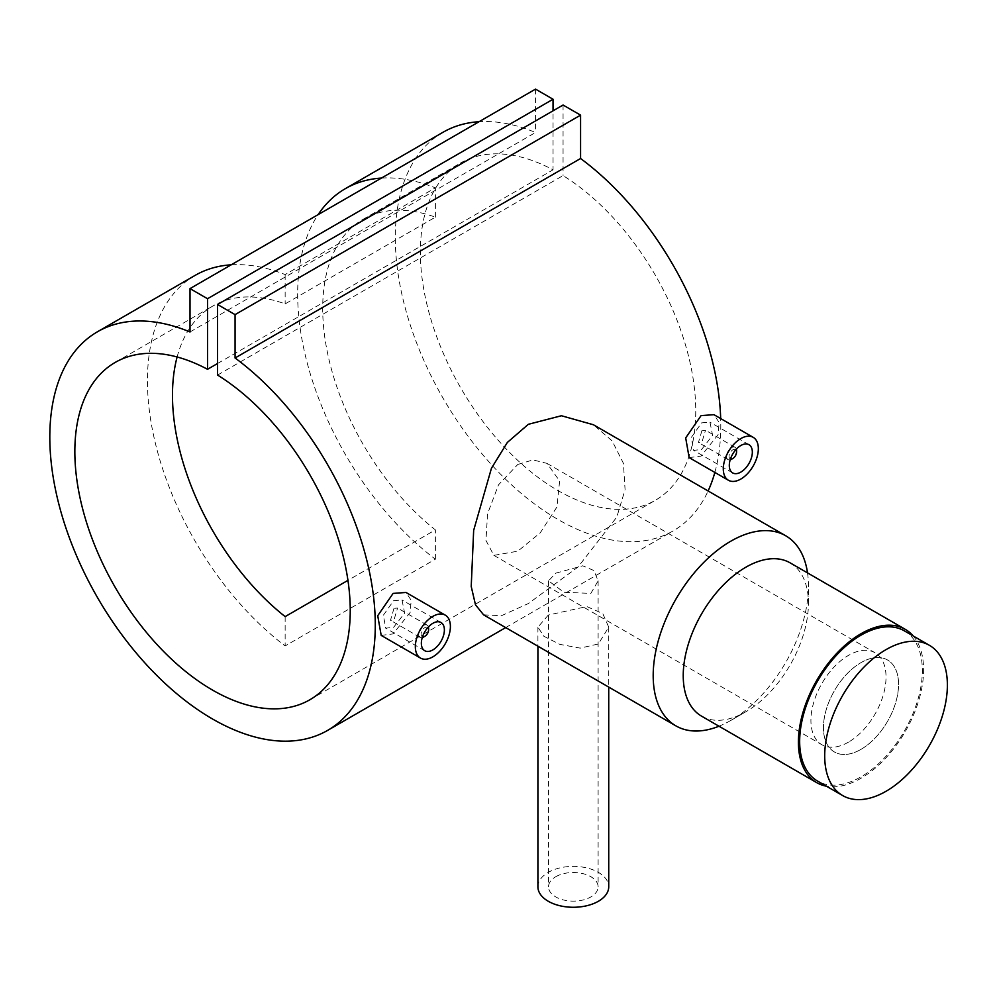<?xml version="1.0" encoding="UTF-8"?>
<svg xmlns="http://www.w3.org/2000/svg" width="996" height="996" viewBox="0 0 996 996"><rect width="100%" height="100%" fill="white"/><g stroke="black" fill="none" stroke-linecap="round" stroke-linejoin="round"><path stroke-width="0.75" stroke-dasharray="4.98 3.74" d="M861.005 749.353A53.112 30.664 -60 0 1 834.449 751.992A53.112 30.664 -60 0 1 826.307 709.426A53.112 30.664 -60 0 1 861.005 662.626A53.112 30.664 -60 0 1 887.561 659.999A53.112 30.664 -60 0 1 895.703 702.553A53.112 30.664 -60 0 1 861.005 749.353A53.112 30.664 -60 0 1 834.449 751.992A53.112 30.664 -60 0 1 826.307 709.426A53.112 30.664 -60 0 1 861.005 662.626A53.112 30.664 -60 0 1 887.561 659.999A53.112 30.664 -60 0 1 895.703 702.553A53.112 30.664 -60 0 1 861.005 749.353M848.48 742.132A53.112 30.664 -60 0 1 821.924 744.759A53.112 30.664 -60 0 1 813.782 702.205A53.112 30.664 -60 0 1 848.48 655.393A53.112 30.664 -60 0 1 875.036 652.766A53.112 30.664 -60 0 1 883.178 695.32A53.112 30.664 -60 0 1 848.48 742.132M904.38 630.866A86.752 50.086 -60 0 1 917.677 700.375A86.752 50.086 -60 0 1 861.005 776.818A86.752 50.086 -60 0 1 817.629 781.113M428.417 626.907A7.084 4.084 120 0 0 427.147 625.127A7.084 4.084 120 0 0 423.599 625.476A7.084 4.084 120 0 0 418.98 631.713A7.084 4.084 120 0 0 420.063 637.39A7.084 4.084 120 0 0 422.242 637.614M393.98 608.369L390.482 620.309L393.98 619.935L397.566 608.046L393.98 608.369M427.794 627.592A5.316 3.063 120 0 0 424.856 627.642A5.316 3.063 120 0 0 421.308 632.609A5.316 3.063 120 0 0 422.528 636.73M393.657 600.663L401.998 599.978L404.637 613.113L393.657 627.268L385.713 628.19L383.36 615.229L393.657 600.663M381.194 635.398L393.109 633.892L410.115 612.528L411.211 600.302L405.982 592.458M730.193 459.816A7.084 4.084 -60 0 1 728.014 459.592A7.084 4.084 -60 0 1 726.931 453.915A7.084 4.084 -60 0 1 731.562 447.677A7.084 4.084 -60 0 1 735.098 447.329A7.084 4.084 -60 0 1 736.38 449.109M701.943 430.583L698.433 442.51L701.943 442.137L705.517 430.247L701.943 430.583M730.479 458.932A5.316 3.063 -60 0 1 729.259 454.811A5.316 3.063 -60 0 1 732.807 449.843A5.316 3.063 -60 0 1 735.758 449.794M701.607 422.864L709.961 422.18L712.601 435.314L701.607 449.47L693.664 450.391L691.311 437.431L701.607 422.864M689.145 457.6L701.072 456.093L718.066 434.729L719.162 422.503L713.933 414.672M548.286 615.067L537.915 627.156L543.853 636.257L559.827 644.362L580.195 648.122L598.359 643.976L608.73 627.156L602.792 613.586L586.831 606.564L548.286 615.067M537.915 886.826A35.408 20.443 180 0 1 548.286 872.372A35.408 20.443 180 0 1 586.881 867.939A35.408 20.443 180 0 1 608.73 886.826M555.793 876.704A24.788 14.305 180 0 1 582.809 873.604A24.788 14.305 180 0 1 598.11 886.826A24.788 14.305 180 0 1 590.852 896.948A24.788 14.305 180 0 1 563.836 900.048A24.788 14.305 180 0 1 548.535 886.826A24.788 14.305 180 0 1 555.793 876.704M555.793 573.148L582.747 565.803L593.965 570.546L598.11 580.842L590.852 593.392L563.923 592.284L548.535 580.842L555.793 573.148M790.089 562.84A88.519 51.107 -60 0 1 808.428 603.364A88.519 51.107 -60 0 1 745.83 711.779A88.519 51.107 -60 0 1 701.57 716.161M807.519 572.899A109.759 63.371 -60 0 1 808.428 586.009A109.759 63.371 -60 0 1 730.815 720.444L745.83 711.779L730.803 720.444A109.759 63.371 -60 0 1 719 726.221M913.183 635.946A88.519 51.107 -60 0 1 916.146 708.355A88.519 51.107 -60 0 1 861.005 778.262A88.519 51.107 -60 0 1 826.431 786.205M483.62 614.856L501.461 615.702L528.341 603.551L577.979 567.073L616.798 517.086L625.077 489.634L623.421 463.327L612.167 440.929L593.392 424.744M517.783 464.472L532.972 459.915L546.966 463.364L559.628 480.968L556.926 507.026L540.305 532.76L517.783 551.199L493.854 555.357L485.973 540.492L487.554 513.812L498.523 484.815L517.783 464.472M381.443 178.072A230.151 132.879 60 0 1 435.377 187.846L285.142 274.572A230.151 132.879 -120 0 0 231.221 264.812M195.116 275.394A230.151 132.879 -120 0 0 155.476 443.693A230.151 132.879 -120 0 0 285.142 645.931L435.377 559.204A230.151 132.879 60 0 1 318.11 214.638M190.012 331.967L535.524 132.493A230.151 132.879 -120 0 0 479.088 121.699M442.983 132.294A230.151 132.879 -120 0 0 442.971 398.039A230.151 132.879 -120 0 0 673.122 530.918A230.151 132.879 -120 0 0 708.106 490.978M714.854 472.44A230.151 132.879 -120 0 0 720.681 418.557M177.114 356.979A194.743 112.436 60 0 1 212.82 306.058A194.743 112.436 60 0 1 285.142 303.892L435.377 217.165A194.743 112.436 -120 0 0 363.042 219.332A194.743 112.436 -120 0 0 328.904 359.245A194.743 112.436 -120 0 0 435.377 529.884L347.953 580.357M217.551 375.069L563.064 175.595A194.743 112.436 60 0 1 686.207 347.43A194.743 112.436 60 0 1 655.418 500.253A194.743 112.436 60 0 1 460.675 387.818A194.743 112.436 60 0 1 460.687 162.958A194.743 112.436 60 0 1 553.041 169.818L553.041 110.805M217.551 363.515L553.041 169.818M563.064 105.028L563.064 175.595M535.524 89.117L535.524 132.493M736.567 450.565A7.084 4.084 -60 0 1 731.562 459.243M423.599 637.042A7.084 4.084 120 0 0 428.616 628.364M435.377 559.204L435.377 529.884M435.377 217.165L435.377 187.846M285.142 274.572L285.142 303.892M285.142 616.611L285.142 645.931M493.854 555.357L821.924 744.759M546.966 463.364L875.036 652.766M420.063 637.39L390.482 620.309M441.016 622.5L401.998 599.978M728.014 459.592L698.433 442.51M748.967 444.702L709.961 422.18M537.915 627.156L537.915 646.205M598.11 580.842L598.11 886.826M505.682 627.592L673.122 530.918M309.905 699.74L655.418 500.253M115.175 362.432L212.82 306.058M363.042 219.332L460.687 162.958M808.428 603.364L808.428 586.009M548.535 580.842L548.535 886.826M608.73 627.156L608.73 687.091M732.683 472.913L693.664 450.391M735.098 447.329L705.517 430.247M424.719 650.712L385.713 628.19M427.147 625.127L397.566 608.046"/><path stroke-width="1.49" d="M886.042 791.272A86.752 50.086 -60 0 1 842.666 795.567A86.752 50.086 -60 0 1 829.369 726.059A86.752 50.086 -60 0 1 886.042 649.616A86.752 50.086 -60 0 1 929.417 645.321A86.752 50.086 -60 0 1 942.714 714.829A86.752 50.086 -60 0 1 886.042 791.272M842.666 795.567L817.629 781.113A86.752 50.086 -60 0 1 804.332 711.605A86.752 50.086 -60 0 1 861.005 635.162A86.752 50.086 -60 0 1 904.38 630.866L929.417 645.321M422.242 637.614A7.084 4.084 120 0 0 423.599 637.042L424.856 636.32A5.316 3.063 120 0 0 428.616 629.808A5.316 3.063 120 0 0 427.794 627.592M422.528 636.73A5.316 3.063 120 0 0 424.856 636.32L423.599 637.042M432.862 649.902A16.285 9.4 120 0 0 443.506 635.548A16.285 9.4 120 0 0 441.016 622.5A16.285 9.4 120 0 0 432.862 623.309A16.285 9.4 120 0 0 422.229 637.664A16.285 9.4 120 0 0 424.719 650.712A16.285 9.4 120 0 0 432.862 649.902M432.862 616.375A24.788 14.305 120 0 0 416.677 638.212A24.788 14.305 120 0 0 420.474 658.07A24.788 14.305 120 0 0 432.862 656.85A24.788 14.305 120 0 0 449.059 635A24.788 14.305 120 0 0 445.262 615.142A24.788 14.305 120 0 0 432.862 616.375M445.262 615.142L405.982 592.458L393.109 593.417L377.733 615.715L381.194 635.398L420.474 658.07M735.758 449.794A5.316 3.063 -60 0 1 736.567 452.01A5.316 3.063 -60 0 1 732.807 458.521L731.562 459.243A7.084 4.084 -60 0 1 730.193 459.816M731.562 459.243L732.807 458.521A5.316 3.063 -60 0 1 730.479 458.932M740.825 445.511A16.285 9.4 -60 0 1 748.967 444.702A16.285 9.4 -60 0 1 751.457 457.762A16.285 9.4 -60 0 1 740.825 472.104A16.285 9.4 -60 0 1 732.683 472.913A16.285 9.4 -60 0 1 730.18 459.866A16.285 9.4 -60 0 1 740.825 445.511M740.825 479.051A24.788 14.305 -60 0 1 728.425 480.271A24.788 14.305 -60 0 1 724.627 460.413A24.788 14.305 -60 0 1 740.825 438.576A24.788 14.305 -60 0 1 753.213 437.344A24.788 14.305 -60 0 1 757.01 457.201A24.788 14.305 -60 0 1 740.825 479.051M753.213 437.344L713.933 414.672L701.072 415.618L685.684 437.916L689.145 457.6L728.425 480.271M608.73 687.091L608.73 886.826A35.408 20.443 180 0 1 598.359 901.28A35.408 20.443 180 0 1 559.777 905.713A35.408 20.443 180 0 1 537.915 886.826L537.915 646.205M826.431 786.205A88.519 51.107 -60 0 1 816.745 782.657L701.57 716.161A88.519 51.107 -60 0 1 687.999 645.221A88.519 51.107 -60 0 1 745.83 567.222A88.519 51.107 -60 0 1 790.089 562.84L905.264 629.335A88.519 51.107 -60 0 1 913.183 635.946M719 726.221A109.759 63.371 -60 0 1 675.923 725.885A109.759 63.371 -60 0 1 659.103 637.926A109.759 63.371 -60 0 1 730.803 541.202A109.759 63.371 -60 0 1 785.695 535.761A109.759 63.371 -60 0 1 807.519 572.899M816.745 782.657A88.519 51.107 -60 0 1 803.174 711.717A88.519 51.107 -60 0 1 861.005 633.717A88.519 51.107 -60 0 1 905.264 629.335M785.695 535.761L593.392 424.744L561.42 415.743L528.341 424.308L507.35 442.448L491.464 468.207L473.66 530.382L471.22 586.47L475.49 604.821L483.62 614.856L675.923 725.885M231.221 264.812A230.151 132.879 -120 0 0 195.116 275.394L97.471 331.768A230.151 132.879 -120 0 0 97.471 597.525A230.151 132.879 -120 0 0 327.609 730.404A230.151 132.879 -120 0 0 366.852 560.487A230.151 132.879 -120 0 0 235.068 357.987L580.581 158.513L580.581 115.138L563.064 105.028L217.551 304.502L217.551 375.069A194.743 112.436 60 0 1 340.694 546.904A194.743 112.436 60 0 1 309.905 699.74A194.743 112.436 60 0 1 115.175 587.304A194.743 112.436 60 0 1 115.175 362.432A194.743 112.436 60 0 1 207.529 369.292L217.551 363.515M318.11 214.638A230.151 132.879 60 0 1 345.338 188.667A230.151 132.879 60 0 1 381.443 178.072M479.088 121.699A230.151 132.879 -120 0 0 442.983 132.294L345.338 188.667M708.106 490.978A230.151 132.879 -120 0 0 714.854 472.44M720.681 418.557A230.151 132.879 -120 0 0 580.581 158.513M207.529 369.292L207.529 298.725L190.012 288.603L190.012 331.967A230.151 132.879 -120 0 0 97.471 331.768M347.953 580.357L285.142 616.611A194.743 112.436 60 0 1 177.114 356.979M235.068 357.987L235.068 314.624L580.581 115.138M235.068 314.624L217.551 304.502M553.041 110.805L553.041 99.239L535.524 89.117L190.012 288.603M207.529 298.725L553.041 99.239M736.38 449.109A7.084 4.084 -60 0 1 736.567 450.565L736.567 452.01M428.616 629.808L428.616 628.364A7.084 4.084 120 0 0 428.417 626.907M327.609 730.404L505.682 627.592"/></g></svg>
